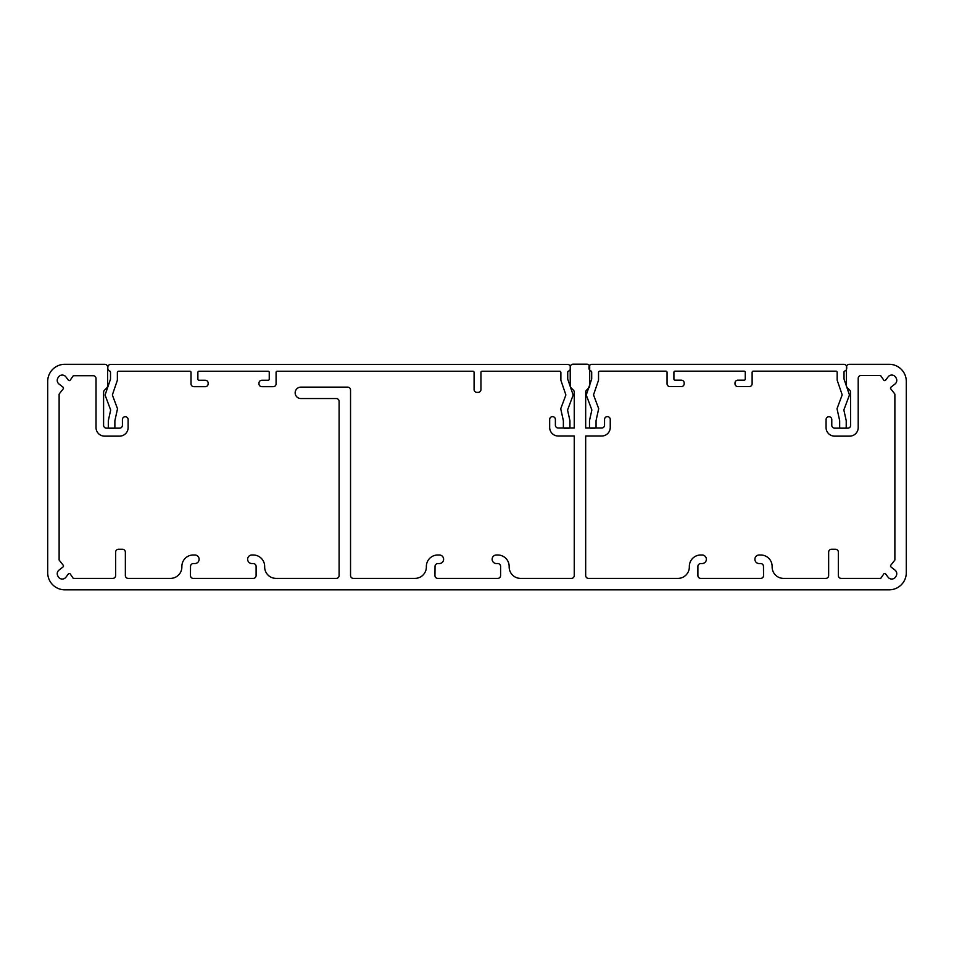 <?xml version="1.0" encoding="UTF-8"?>
<svg xmlns="http://www.w3.org/2000/svg" width="954" height="954" viewBox="0 0 954 954"><rect width="100%" height="100%" fill="white"/><g stroke="black" fill="none" stroke-linecap="round" stroke-linejoin="round"><path stroke-width="1.43" d="M754.888 559.271A4.281 4.281 0 0 0 759.181 563.552L760.624 563.552A2.85 2.85 0 0 1 763.474 566.39L763.546 575.524A2.85 2.85 0 0 1 760.684 578.398L700.761 578.398A2.85 2.85 0 0 1 697.899 575.548L697.899 566.414A2.85 2.85 0 0 1 700.761 563.552L702.084 563.552A4.281 4.281 0 0 0 706.365 559.271A4.281 4.281 0 0 0 702.084 554.989L700.761 554.989A11.424 11.424 0 0 0 689.337 566.414L689.337 566.986A11.424 11.424 0 0 1 677.924 578.398L588.523 578.398A2.85 2.85 0 0 1 585.673 575.548L585.673 436.026L601.688 436.026A8.562 8.562 0 0 0 610.25 427.464L610.25 419.474A2.85 2.85 0 0 0 607.4 416.624A2.85 2.85 0 0 0 604.538 419.474L604.538 425.186A2.85 2.85 0 0 1 601.688 428.036L585.673 428.036L585.673 392.177A2.85 2.85 0 0 1 586.507 390.162L588.868 387.789A2.85 2.85 0 0 0 589.703 385.774L589.703 367.04A2.85 2.85 0 0 0 586.853 364.178L573.068 364.178A2.85 2.85 0 0 0 570.218 367.04L570.218 385.774A2.85 2.85 0 0 0 571.052 387.789L573.414 390.162A2.85 2.85 0 0 1 574.248 392.177L574.248 428.036L558.233 428.036A2.85 2.85 0 0 1 555.383 425.186L555.383 419.474A2.85 2.85 0 0 0 552.521 416.624A2.85 2.85 0 0 0 549.671 419.474L549.671 427.464A8.562 8.562 0 0 0 558.233 436.026L574.248 436.026L574.248 575.548A2.85 2.85 0 0 1 571.398 578.398L520.574 578.398A11.424 11.424 0 0 1 509.162 566.986L509.162 566.414A11.424 11.424 0 0 0 497.738 554.989L496.414 554.989A4.281 4.281 0 0 0 492.133 559.271A4.281 4.281 0 0 0 496.414 563.552L497.738 563.552A2.85 2.85 0 0 1 500.6 566.414L500.6 575.548A2.85 2.85 0 0 1 497.738 578.398L437.814 578.398A2.85 2.85 0 0 1 434.952 575.524L435.024 566.39A2.85 2.85 0 0 1 437.874 563.552L439.317 563.552A4.281 4.281 0 0 0 443.61 559.271A4.281 4.281 0 0 0 439.317 554.989L437.791 554.989A11.424 11.424 0 0 0 426.366 566.414L426.366 566.986A11.424 11.424 0 0 1 414.954 578.398L353.385 578.398A2.85 2.85 0 0 1 350.535 575.548L350.535 389.983A2.85 2.85 0 0 0 347.673 387.133L300.856 387.133A5.712 5.712 0 0 0 295.156 392.845A5.712 5.712 0 0 0 300.856 398.545L336.261 398.545A2.85 2.85 0 0 1 339.111 401.407L339.111 575.548A2.85 2.85 0 0 1 336.261 578.398L276.076 578.398A11.424 11.424 0 0 1 264.663 566.986L264.663 566.414A11.424 11.424 0 0 0 253.239 554.989L251.916 554.989A4.281 4.281 0 0 0 247.635 559.271A4.281 4.281 0 0 0 251.916 563.552L253.239 563.552A2.85 2.85 0 0 1 256.101 566.414L256.101 575.548A2.85 2.85 0 0 1 253.239 578.398L193.316 578.398A2.85 2.85 0 0 1 190.454 575.524L190.526 566.39A2.85 2.85 0 0 1 193.376 563.552L194.819 563.552A4.281 4.281 0 0 0 199.112 559.271A4.281 4.281 0 0 0 194.819 554.989L193.292 554.989A11.424 11.424 0 0 0 181.868 566.414L181.868 566.986A11.424 11.424 0 0 1 170.456 578.398L128.206 578.398A2.85 2.85 0 0 1 125.356 575.548L125.356 552.139A2.85 2.85 0 0 0 122.494 549.277L118.499 549.277A2.85 2.85 0 0 0 115.649 552.139L115.649 575.548A2.85 2.85 0 0 1 112.787 578.398L73.279 578.398L70.238 573.998A1.145 1.145 0 0 0 68.378 573.95L65.898 577.242A4.567 4.567 0 0 1 58.647 577.289A7.942 7.942 0 0 1 57.586 575.465A4.567 4.567 0 0 1 58.981 570.122L63.071 566.914A1.145 1.145 0 0 0 63.262 565.305L59.124 560.034L59.124 394.479A1.145 1.145 0 0 1 59.363 393.763L63.262 388.803A1.145 1.145 0 0 0 63.071 387.205L58.981 383.997A4.567 4.567 0 0 1 57.586 378.643A7.942 7.942 0 0 1 58.647 376.818A4.567 4.567 0 0 1 65.898 376.878L68.378 380.157A1.145 1.145 0 0 0 70.238 380.121L72.933 376.21A1.145 1.145 0 0 1 73.875 375.709L93.182 375.709A2.85 2.85 0 0 1 96.032 378.571L96.032 427.583A8.562 8.562 0 0 0 104.594 436.145L119.56 436.145A8.562 8.562 0 0 0 128.122 427.583L128.122 419.593A2.85 2.85 0 0 0 125.272 416.731A2.85 2.85 0 0 0 122.41 419.593L122.41 425.293A2.85 2.85 0 0 1 119.56 428.155L106.443 428.155A2.85 2.85 0 0 1 103.592 425.293L103.592 392.297A2.85 2.85 0 0 1 104.427 390.269L106.788 387.908A2.85 2.85 0 0 0 107.623 385.893L107.623 367.147A2.85 2.85 0 0 0 104.773 364.297L64.824 364.297A17.124 17.124 0 0 0 47.7 381.421L47.7 572.686A17.124 17.124 0 0 0 64.824 589.822L889.176 589.822A17.124 17.124 0 0 0 906.3 572.686L906.3 381.421A17.124 17.124 0 0 0 889.176 364.297L849.298 364.297A2.85 2.85 0 0 0 846.448 367.147L846.448 385.666A2.85 2.85 0 0 0 847.283 387.682L849.644 390.043A2.85 2.85 0 0 1 850.503 392.058L850.646 425.067A2.85 2.85 0 0 1 847.748 428.155L834.631 428.155A2.85 2.85 0 0 1 831.781 425.293L831.781 419.593A2.85 2.85 0 0 0 828.919 416.731A2.85 2.85 0 0 0 826.069 419.593L826.069 427.583A8.562 8.562 0 0 0 834.631 436.145L849.597 436.145A8.562 8.562 0 0 0 858.206 427.356L858.206 378.344A2.85 2.85 0 0 1 861.068 375.482L879.97 375.482A1.145 1.145 0 0 1 880.912 375.983L883.762 380.121A1.145 1.145 0 0 0 885.622 380.157L888.102 376.878A4.567 4.567 0 0 1 895.353 376.818A7.942 7.942 0 0 1 896.414 378.643A4.567 4.567 0 0 1 895.019 383.997L890.929 387.205A1.145 1.145 0 0 0 890.738 388.803L894.637 393.763A1.145 1.145 0 0 1 894.876 394.479L894.876 560.034L890.738 565.305A1.145 1.145 0 0 0 890.929 566.914L895.019 570.122A4.567 4.567 0 0 1 896.414 575.465A7.942 7.942 0 0 1 895.353 577.289A4.567 4.567 0 0 1 888.102 577.242L885.622 573.95A1.145 1.145 0 0 0 883.762 573.998L880.721 578.398L841.213 578.398A2.85 2.85 0 0 1 838.351 575.548L838.351 552.139A2.85 2.85 0 0 0 835.501 549.277L831.506 549.277A2.85 2.85 0 0 0 828.644 552.139L828.644 575.548A2.85 2.85 0 0 1 825.794 578.398L783.544 578.398A11.424 11.424 0 0 1 772.132 566.986L772.132 566.414A11.424 11.424 0 0 0 760.708 554.989L759.181 554.989A4.281 4.281 0 0 0 754.888 559.271M565.829 394.932A1.145 1.145 0 0 1 565.758 395.338L560.845 408.443A1.145 1.145 0 0 0 560.797 409.099L563.349 420.619A1.145 1.145 0 0 1 563.373 420.869L563.373 427.118A1.145 1.145 0 0 0 564.518 428.263L568.787 428.263A1.145 1.145 0 0 0 569.932 427.118L569.932 420.869A1.145 1.145 0 0 0 569.908 420.619L567.63 410.375A1.145 1.145 0 0 1 567.678 409.719L573.032 395.433A1.145 1.145 0 0 0 573.044 394.67L567.785 379.298A1.145 1.145 0 0 1 567.725 378.929L567.725 372.179A1.145 1.145 0 0 1 568.501 371.106A2.85 2.85 0 0 0 570.42 368.399L570.42 367.266A2.85 2.85 0 0 0 567.558 364.404L110.688 364.404A2.85 2.85 0 0 0 107.826 367.266L107.826 368.399A2.85 2.85 0 0 0 109.746 371.106A1.145 1.145 0 0 1 110.509 372.179L110.509 378.929A1.145 1.145 0 0 1 110.449 379.298L105.202 394.67A1.145 1.145 0 0 0 105.214 395.433L110.569 409.719A1.145 1.145 0 0 1 110.604 410.375L108.339 420.619A1.145 1.145 0 0 0 108.315 420.869L108.315 427.118A1.145 1.145 0 0 0 109.46 428.263L113.729 428.263A1.145 1.145 0 0 0 114.874 427.118L114.874 420.869A1.145 1.145 0 0 1 114.897 420.619L117.449 409.099A1.145 1.145 0 0 0 117.402 408.443L112.489 395.338A1.145 1.145 0 0 1 112.477 394.562L117.306 380.443A1.145 1.145 0 0 0 117.366 380.074L117.366 372.406A1.145 1.145 0 0 1 118.511 371.261L189.882 371.261A1.145 1.145 0 0 1 191.015 372.406L191.015 383.818A2.85 2.85 0 0 0 193.877 386.68L205.289 386.68A2.85 2.85 0 0 0 208.151 383.818L208.151 383.114A2.85 2.85 0 0 0 205.289 380.264L199.016 380.264A1.145 1.145 0 0 1 197.872 379.12L197.872 372.406A1.145 1.145 0 0 1 199.016 371.261L268.098 371.261A1.145 1.145 0 0 1 269.243 372.406L269.243 379.12A1.145 1.145 0 0 1 268.098 380.264L261.813 380.264A2.85 2.85 0 0 0 258.963 383.114L258.963 383.818A2.85 2.85 0 0 0 261.813 386.68L273.238 386.68A2.85 2.85 0 0 0 276.088 383.818L276.088 372.406A1.145 1.145 0 0 1 277.232 371.261L472.945 371.261A1.145 1.145 0 0 1 474.09 372.406L474.09 389.53A2.85 2.85 0 0 0 476.952 392.38L478.085 392.38A2.85 2.85 0 0 0 480.947 389.53L480.947 372.406A1.145 1.145 0 0 1 482.08 371.261L559.736 371.261A1.145 1.145 0 0 1 560.88 372.406L560.88 380.074A1.145 1.145 0 0 0 560.94 380.443L565.758 394.562A1.145 1.145 0 0 1 565.829 394.932M842.12 394.849A1.145 1.145 0 0 1 842.048 395.254L837.135 408.372A1.145 1.145 0 0 0 837.087 409.016L839.639 420.535A1.145 1.145 0 0 1 839.663 420.786L839.663 427.046A1.145 1.145 0 0 0 840.808 428.179L845.077 428.179A1.145 1.145 0 0 0 846.222 427.046L846.222 420.786A1.145 1.145 0 0 0 846.198 420.535L843.92 410.292A1.145 1.145 0 0 1 843.968 409.648L849.322 395.361A1.145 1.145 0 0 0 849.334 394.586L844.075 379.227A1.145 1.145 0 0 1 844.016 378.857L844.016 372.096A1.145 1.145 0 0 1 844.791 371.023A2.85 2.85 0 0 0 846.711 368.327L846.711 367.183A2.85 2.85 0 0 0 843.849 364.321L591.862 364.321A2.85 2.85 0 0 0 589 367.183L589 368.327A2.85 2.85 0 0 0 590.92 371.023A1.145 1.145 0 0 1 591.695 372.096L591.695 378.857A1.145 1.145 0 0 1 591.635 379.227L586.376 394.586A1.145 1.145 0 0 0 586.388 395.361L591.742 409.648A1.145 1.145 0 0 1 591.79 410.292L589.512 420.535A1.145 1.145 0 0 0 589.489 420.786L589.489 427.046A1.145 1.145 0 0 0 590.633 428.179L594.902 428.179A1.145 1.145 0 0 0 596.047 427.046L596.047 420.786A1.145 1.145 0 0 1 596.071 420.535L598.623 409.016A1.145 1.145 0 0 0 598.575 408.372L593.662 395.254A1.145 1.145 0 0 1 593.65 394.479L598.48 380.36A1.145 1.145 0 0 0 598.54 379.99L598.54 372.322A1.145 1.145 0 0 1 599.684 371.178L665.916 371.178A1.145 1.145 0 0 1 667.049 372.322L667.049 383.735A2.85 2.85 0 0 0 669.911 386.597L681.323 386.597A2.85 2.85 0 0 0 684.185 383.735L684.185 383.031A2.85 2.85 0 0 0 681.323 380.181L675.05 380.181A1.145 1.145 0 0 1 673.906 379.036L673.906 372.322A1.145 1.145 0 0 1 675.05 371.178L744.132 371.178A1.145 1.145 0 0 1 745.277 372.322L745.277 379.036A1.145 1.145 0 0 1 744.132 380.181L737.847 380.181A2.85 2.85 0 0 0 734.997 383.031L734.997 383.735A2.85 2.85 0 0 0 737.847 386.597L749.272 386.597A2.85 2.85 0 0 0 752.122 383.735L752.122 372.322A1.145 1.145 0 0 1 753.266 371.178L836.026 371.178A1.145 1.145 0 0 1 837.171 372.322L837.171 379.99A1.145 1.145 0 0 0 837.23 380.36L842.06 394.479A1.145 1.145 0 0 1 842.12 394.849"/></g></svg>

